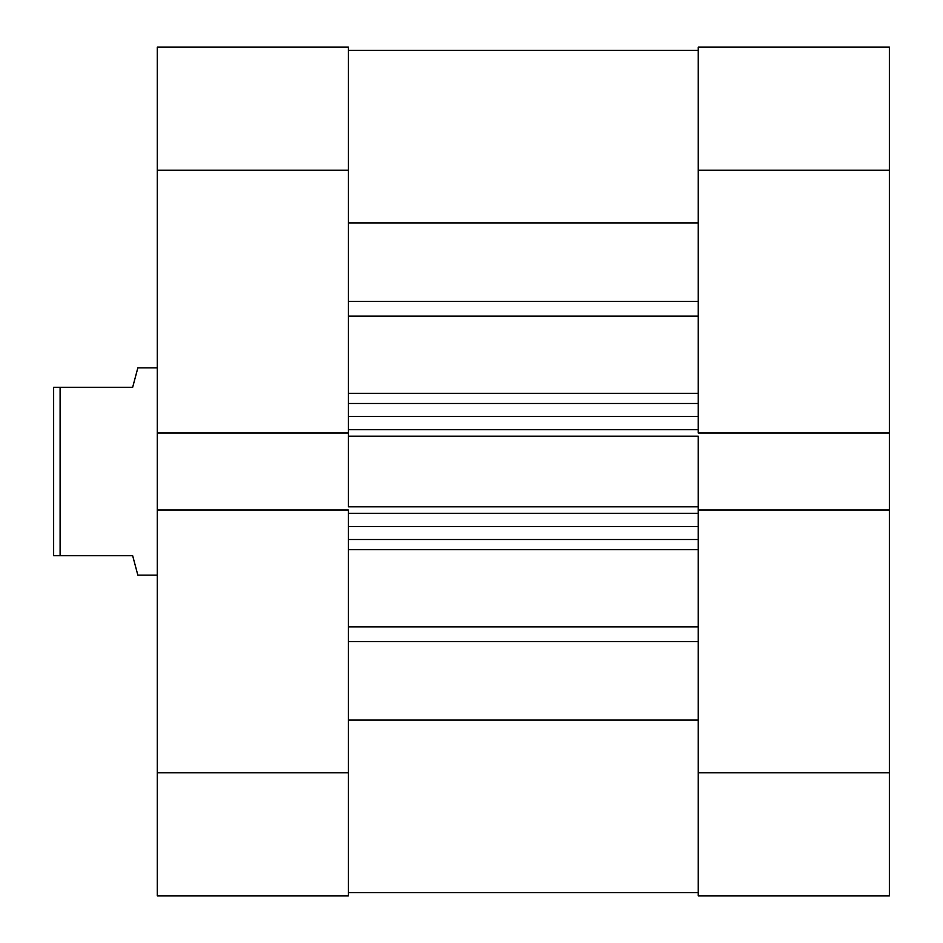 <?xml version="1.0" encoding="UTF-8"?>
<svg xmlns="http://www.w3.org/2000/svg" width="943" height="943" viewBox="0 0 943 943"><rect width="100%" height="100%" fill="white"/><g stroke="black" fill="none" stroke-linecap="round" stroke-linejoin="round"><path stroke-width="1.41" d="M698.256 170.247L889.367 170.247L889.367 433.014L698.256 433.014L698.256 170.247L698.256 433.014L889.367 433.014L889.367 47.15L698.256 47.15L698.256 170.247L889.367 170.247L889.367 47.15L698.256 47.15L698.256 170.247M698.256 895.85L889.367 895.85L889.367 433.014L889.367 772.753L698.256 772.753L698.256 895.85L889.367 895.85L889.367 772.753L698.256 772.753L698.256 509.986L698.256 895.85M698.256 509.986L889.367 509.986L698.256 509.986L698.256 506.804L698.256 510.811M348.403 509.986L157.292 509.986L157.292 772.753L348.403 772.753L348.403 509.986L157.292 509.986L157.292 895.85L348.403 895.85L348.403 510.811M348.403 433.014L348.403 47.15L157.292 47.15L157.292 509.986L157.292 433.014L348.403 433.014L348.403 170.247L157.292 170.247L157.292 433.014L348.403 433.014L348.403 506.804L698.256 506.804L348.403 506.804L348.403 436.196L698.256 436.196L698.256 506.804L698.256 436.196L348.403 436.196L348.403 432.189M157.292 47.15L348.403 47.15L348.403 170.247L157.292 170.247L157.292 47.15M157.292 895.85L348.403 895.85L348.403 772.753L157.292 772.753L157.292 895.85M137.855 575.159L157.292 575.159L137.855 575.159L136.523 570.185L137.855 575.159M132.668 555.722L136.523 570.185L132.668 555.722L60.104 555.722L132.668 555.722M60.104 387.278L60.104 555.722L60.104 387.278L53.633 387.278L53.633 555.722L60.104 555.722L53.633 555.722L53.633 387.278L132.668 387.278L136.523 372.815L132.668 387.278L60.104 387.278M136.523 372.815L137.855 367.841L157.292 367.841L137.855 367.841L132.668 387.278M348.403 50.392L698.256 50.392L348.403 50.392M698.256 316.141L348.403 316.141L698.256 316.141M348.403 393.314L698.256 393.314L348.403 393.314M698.256 549.686L348.403 549.686L698.256 549.686M348.403 626.859L698.256 626.859L348.403 626.859M698.256 432.189L698.256 433.014M698.256 720.075L348.403 720.075L698.256 720.075M348.403 641.57L698.256 641.57L348.403 641.57M348.403 222.925L698.256 222.925L348.403 222.925M698.256 301.43L348.403 301.43L698.256 301.43M348.403 539.526L698.256 539.526L348.403 539.526M698.256 526.571L348.403 526.571L698.256 526.571M348.403 513.287L698.256 513.287L348.403 513.287M348.403 403.474L698.256 403.474L348.403 403.474M348.403 429.713L698.256 429.713L348.403 429.713M698.256 416.429L348.403 416.429L698.256 416.429M348.403 892.608L698.256 892.608"/></g></svg>
